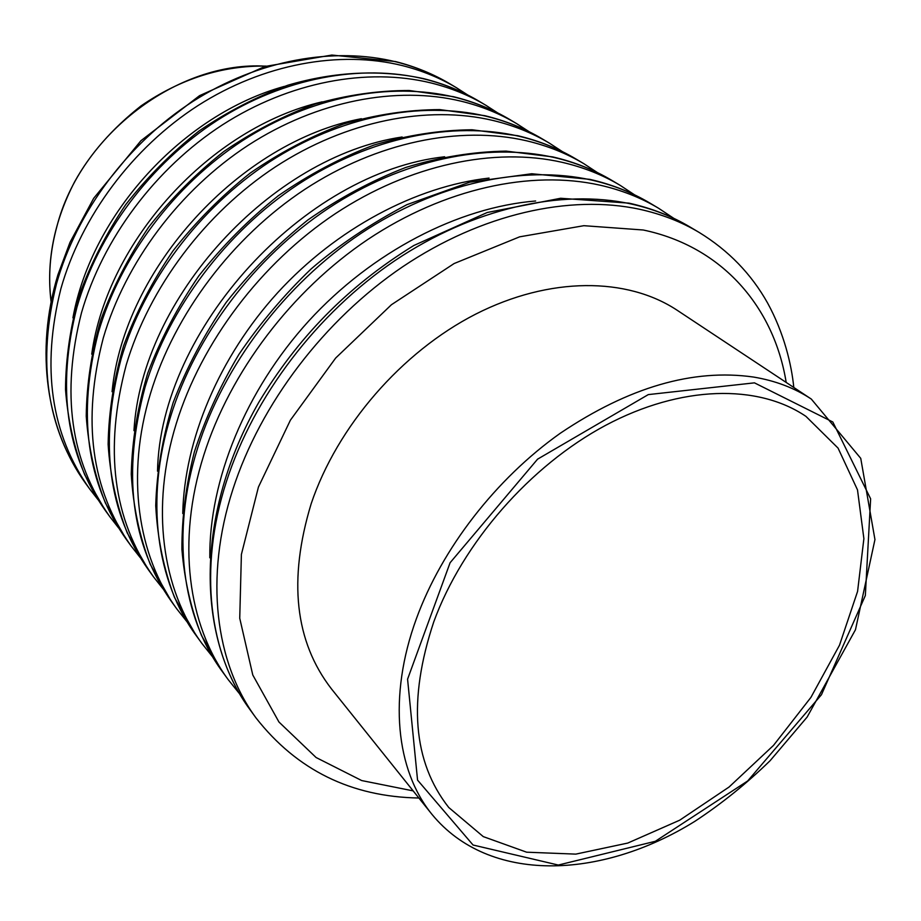 <?xml version="1.0" encoding="UTF-8"?>
<svg xmlns="http://www.w3.org/2000/svg" width="921" height="921" viewBox="0 0 921 921"><rect width="100%" height="100%" fill="white"/><g stroke="black" fill="none" stroke-linecap="round" stroke-linejoin="round"><path stroke-width="1.38" d="M811.309 399.069L677.292 310.342C627.201 277.083 549.883 276.392 475.685 314.13C401.602 351.983 337.144 426.423 311.148 503.822C288.077 579.908 294.87 641.615 331.525 688.977L432.007 814.406C488.982 883.815 600.722 879.877 694.883 821.313C721.569 803.757 746.643 783.541 770.129 760.677L807.13 717.079L855.471 629.734L874.95 539.579L860.744 458.347L811.309 399.069C794.65 388.029 775.355 380.684 753.413 377.034C693.099 368.446 628.721 387.2 560.256 433.273C495.671 479.07 441.85 548.732 416.407 618.67C387.914 696.541 396.03 770.347 432.007 814.406M433.756 621.882C407.819 699.937 412.815 761.817 448.757 807.498L483.272 836.613L526.628 852.19L575.786 854.124L627.754 843.072L679.698 820.197L729.064 787.029L773.502 745.4L810.929 697.381L839.492 645.218L857.578 591.409L863.886 538.658L857.497 489.88L838.064 448.113L805.944 416.373C758.098 383.919 681.275 385.082 605.627 425.341C530.093 465.681 462.561 543.033 433.756 621.882M72.932 317.814C91.663 214.34 182.888 114.434 284.244 86.424M91.732 354.148C107.331 240.68 210.552 127.662 322.143 101.851M112.063 391.69C123.955 268.564 239.817 141.684 361.377 118.705M133.971 430.637C141.569 298.139 270.878 156.547 402.143 136.999M157.514 471.172C160.254 329.591 303.895 172.308 444.636 156.766M182.749 513.492C184.338 439.985 219.083 357.049 277.716 292.636C336.556 228.408 416.004 186.307 489.063 178.075M209.804 557.781C209.032 480.359 245.458 390.481 308.754 320.98C372.234 251.652 458.451 207.248 535.631 200.997M413.172 790.886L361.7 780.559L316.099 757.523L278.959 722.018L252.78 674.989L239.736 618.244L241.394 554.43L258.433 487.048L290.403 420.16L335.67 358.039L391.448 304.713L454.122 263.544L519.617 236.835L583.879 225.691L643.215 229.997C722.663 246.563 774.101 307.533 786.189 382.434M793.798 387.465C791.553 364.785 784.116 333.091 767.573 302.986C751.26 273.917 728.476 250.408 699.212 232.472C681.459 221.869 661.681 214.156 639.876 209.332C569.995 194.147 481.453 213.787 402.742 266.722C324.227 319.886 260.424 403.974 232.909 489.293C204.197 577.755 215.41 662.878 255.957 717.85C296.896 770.129 351.2 796.849 418.882 798.012M255.957 717.85L249.729 709.274C209.263 654.417 197.969 569.639 226.382 481.671C253.597 396.836 316.928 313.324 394.959 260.585C473.175 208.088 561.28 188.701 630.931 203.921C652.667 208.756 672.388 216.47 690.105 227.05L699.212 232.472M396.398 61.949C415.889 66.888 433.849 74.256 450.277 84.053C433.515 74.06 415.221 66.554 395.42 61.534L331.813 55.053L264.891 66.496L199.546 95.657L140.936 140.706L93.7 198.28L70.008 242.338L57.954 274.688C34.607 351.35 46.487 429.416 85.607 483.375C46.672 428.495 36.99 361.895 56.561 283.564C76.765 211.795 127.651 143.423 192.754 101.517C258.041 59.853 333.886 46.372 396.398 61.949M450.277 84.053L456.505 87.771C440.042 77.951 422.025 70.572 402.465 65.621C339.745 50.045 263.567 63.664 197.946 105.593C132.497 147.763 81.29 216.527 60.913 288.641C41.18 367.364 50.828 434.228 89.878 489.247L98.04 499.712M424.731 79.102C444.532 84.053 462.745 91.478 479.357 101.402C462.365 91.26 443.807 83.684 423.66 78.653C381.248 69.409 334.703 71.447 287.974 85.193C256.994 96.429 227.28 111.74 198.832 131.139C171.605 152.621 147.245 177.12 125.74 204.6C106.283 233.37 90.799 263.533 79.321 295.077C70.307 326.897 65.702 358.361 65.506 389.445C67.809 419.838 74.221 448.297 84.744 474.845L105.512 510.764C66.082 455.227 56.561 387.407 76.927 307.315C97.925 233.922 150.284 163.742 216.965 120.559C283.829 77.629 361.251 63.491 424.731 79.102M479.357 101.402L485.908 105.305C469.25 95.358 450.991 87.921 431.12 82.971C367.421 67.36 289.655 81.647 222.433 124.865C155.396 168.324 102.703 238.93 81.52 312.68C60.97 393.175 70.468 461.26 110.002 516.934L118.602 527.94M454.56 97.154C474.672 102.104 493.138 109.599 509.946 119.638C492.723 109.369 473.878 101.713 453.385 96.67L409.223 90.5C378.312 90.477 346.918 94.99 315.051 104.061C283.38 115.712 252.964 131.53 223.815 151.516C195.897 173.643 170.88 198.809 148.765 227.026C128.733 256.545 112.753 287.456 100.85 319.737C91.478 352.294 86.609 384.437 86.24 416.165C88.428 447.157 94.828 476.134 105.443 503.119L126.442 539.579C86.528 483.375 77.191 414.312 98.409 332.389C120.26 257.293 174.173 185.19 242.522 140.66C311.045 96.383 390.078 81.543 454.56 97.154M509.946 119.638L516.842 123.748C499.988 113.686 481.476 106.18 461.283 101.229C396.594 85.618 317.192 100.631 248.302 145.207C179.572 190.037 125.302 262.577 103.267 338.042C81.842 420.39 91.144 489.73 131.162 546.072L140.257 557.642M634.581 194.849L620.098 185.305C602.679 174.909 583.396 167.254 562.259 162.349C494.473 146.888 409.799 164.433 335.325 213.672C261.034 263.164 201.423 342.221 176.36 423.315C150.215 507.402 162.073 589.382 201.826 643.33L212.624 656.88M201.826 643.33L196.277 635.697C156.616 581.865 144.701 500.218 170.592 416.591C195.413 335.935 254.599 257.385 328.452 208.273C402.489 159.391 486.76 142.064 554.315 157.537C575.383 162.453 594.609 170.097 611.993 180.47L620.098 185.305M591.489 180.044C612.891 184.925 632.37 192.604 649.927 203.092C631.76 192.259 611.705 184.338 589.751 179.342L531.739 173.747L469.768 182.174L406.886 204.669C370.138 224.033 338.122 245.539 310.861 269.174C283.852 295.146 259.883 323.513 238.976 354.297C220.131 386.014 205.268 418.537 194.389 451.889C185.95 485.206 181.794 517.729 181.921 549.469C184.476 580.334 191.015 609.046 201.549 635.605L222.226 671.421C182.162 617.058 170.523 533.869 197.624 448.124C223.596 365.43 284.785 284.485 360.664 233.612C436.738 182.991 522.886 164.675 591.489 180.044M649.927 203.092L658.503 208.204C640.912 197.704 621.387 190.014 599.916 185.144C531.083 169.798 444.509 188.345 367.974 239.368C291.635 290.633 229.997 372.13 203.76 455.273C176.383 541.502 187.942 625.037 228.109 679.514L239.598 693.835M486 116.196C506.435 121.146 525.154 128.687 542.158 138.841C524.705 128.433 505.56 120.709 484.711 115.666L439.766 109.599C408.256 109.737 376.217 114.538 343.637 123.99C311.252 136.089 280.111 152.437 250.224 173.056C221.57 195.851 195.862 221.742 173.102 250.731C152.449 281.032 135.951 312.726 123.598 345.801C113.847 379.118 108.69 411.963 108.125 444.359C110.186 475.961 116.564 505.479 127.236 532.914L148.488 569.915C108.091 513.055 98.961 442.702 121.112 358.868C143.872 282.01 199.443 207.87 269.531 161.912C339.803 116.207 420.517 100.596 486 116.196M542.158 138.841L549.423 143.169C532.384 132.992 513.607 125.44 493.103 120.49C427.39 104.902 346.308 120.686 275.644 166.724C205.164 213.004 149.214 287.594 126.246 364.854C103.889 449.126 112.961 519.766 153.462 576.765L163.075 588.945M519.202 136.296C539.959 141.224 558.932 148.822 576.12 159.091C558.437 148.534 538.992 140.752 517.786 135.709L472.024 129.769C439.893 130.103 407.174 135.203 373.868 145.081C340.735 157.641 308.834 174.564 278.165 195.851C248.739 219.359 222.306 246.022 198.867 275.816C177.569 306.958 160.496 339.469 147.671 373.362C137.494 407.485 132.025 441.067 131.254 474.142C133.165 506.389 139.497 536.471 150.25 564.366L171.732 601.908C130.863 544.403 121.998 472.726 145.127 386.889C168.877 308.178 226.209 231.896 298.128 184.407C370.23 137.171 452.695 120.743 519.202 136.296M576.12 159.091L583.799 163.662C566.565 153.381 547.535 145.771 526.708 140.832C459.97 125.291 377.115 141.915 304.598 189.507C232.265 237.342 174.541 314.096 150.572 393.232C125.555 475.282 137.643 555.743 176.982 609.138L187.159 621.974M754.449 382.848L832.826 422.002L870.633 498.837L865.337 595.553L821.463 694.71L747.691 780.95L655.349 841.287L558.31 865.049L473.049 845.018L417.558 780.122L407.577 679.191L450.093 562.743L537.588 459.153L648.292 394.602L754.449 382.848M51.127 301.363C48.007 276.968 49.93 251.997 56.906 226.439C80.472 134.362 178.352 60.59 265.893 66.197M85.607 483.375L89.878 489.247M467.684 94.955L456.505 87.771M105.512 510.764L110.002 516.934M497.651 112.88L485.908 105.305M126.442 539.579L131.162 546.072M222.226 671.421L228.109 679.514M673.815 218.358L658.503 208.204M690.105 227.05C671.708 216.078 651.343 208.111 628.985 203.138L560.613 198.268L487.267 212.486L413.805 245.516C345.582 287.605 296.896 339.342 258.928 402.097C195.747 512.099 195.39 635.202 249.729 709.274M529.195 131.749L516.842 123.748M148.488 569.915L153.462 576.765M562.432 151.643L549.423 143.169M171.732 601.908L176.982 609.138M597.499 172.641L583.799 163.662M611.993 180.47C594.068 169.786 574.313 161.923 552.738 156.904L506.124 151.113C473.359 151.654 439.939 157.088 405.873 167.415C371.946 180.504 339.25 198.05 307.775 220.038C277.543 244.295 250.339 271.764 226.175 302.422C204.197 334.427 186.526 367.801 173.183 402.546C162.545 437.498 156.731 471.863 155.73 505.652C157.479 538.566 163.754 569.213 174.564 597.591L196.277 635.697M51.069 301.685C46.165 261.529 53.994 221.627 74.532 181.967C89.878 154.118 112.051 128.767 141.028 105.903C180.827 78.665 222.548 65.391 266.192 66.105"/></g></svg>
